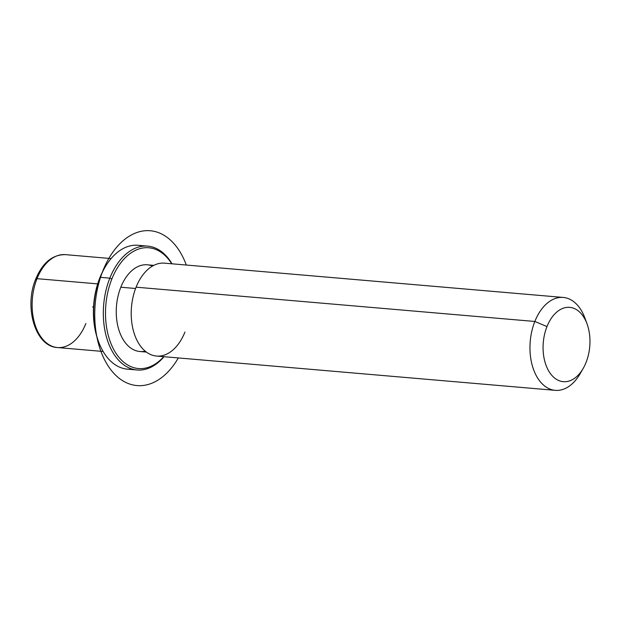 <?xml version="1.0" encoding="UTF-8"?>
<svg xmlns="http://www.w3.org/2000/svg" width="621" height="621" viewBox="0 0 621 621"><rect width="100%" height="100%" fill="white"/><g stroke="black" fill="none" stroke-linecap="round" stroke-linejoin="round"><path stroke-width="0.93" d="M146.362 352.068L139.872 351.509A43.509 27.208 -85.1 0 1 120.808 287.228L135.588 288.493L120.808 287.228A43.509 27.208 -85.1 0 1 147.332 264.802L153.822 265.361M585.96 321.228A46.622 29.148 94.9 0 0 563.263 297.443A46.622 29.148 94.9 0 0 534.844 321.468L136.092 287.181A46.622 29.148 94.9 0 0 144.305 350.36A46.622 29.148 94.9 0 0 184.942 332.041M136.092 287.181L534.844 321.468A46.622 29.148 94.9 0 0 555.275 390.345L156.523 356.058A46.622 29.148 -85.1 0 1 136.092 287.181A46.622 29.148 -85.1 0 1 164.511 263.164L563.263 297.443M555.275 390.345A46.622 29.148 94.9 0 0 581.698 370.784M583.22 368.354L580.146 373.695A46.622 29.148 -85.1 0 1 540.782 382.311A46.622 29.148 -85.1 0 1 534.844 321.468L546.977 326.576A37.299 23.319 94.9 0 0 551.735 375.247A37.299 23.319 94.9 0 0 583.22 368.354A37.299 23.319 94.9 0 0 586.053 362.462A37.299 23.319 94.9 0 0 587.039 323.883A37.299 23.319 94.9 0 0 546.977 326.576L534.844 321.468A46.622 29.148 -85.1 0 1 584.928 318.099L587.039 323.883M546.977 326.576A37.299 23.319 -85.1 0 1 579.486 311.921A37.299 23.319 -85.1 0 1 586.053 362.462A37.299 23.319 -85.1 0 1 553.544 377.118A37.299 23.319 -85.1 0 1 546.977 326.576M111.105 258.569L65.43 254.641C52.513 254.548 42.616 262.675 35.754 279.015C23.854 306.774 35.087 346.549 57.443 347.543A46.622 29.148 -85.1 0 1 37.012 278.666L97.668 283.882L37.012 278.666A46.622 29.148 -85.1 0 1 65.43 254.641A46.622 29.148 94.9 0 0 37.012 278.666A3.105 1.056 -158.3 0 0 35.754 279.015A3.105 1.056 21.7 0 1 37.012 278.666A46.622 29.148 94.9 0 0 57.443 347.543A46.622 29.148 94.9 0 0 85.861 323.518M36.22 279.955A43.509 27.208 -85.1 0 1 36.763 278.65M104.639 267.938A60.61 37.897 94.9 0 0 99.771 277.96A60.61 37.897 94.9 0 0 98.343 341.131M98.522 341.62L98.165 340.657A60.61 37.897 -85.1 0 1 99.771 277.96L100.16 277.323A62.162 38.867 94.9 0 0 98.522 341.62A62.162 38.867 94.9 0 0 132.281 369.084M137.07 369.984L127.406 369.153A62.162 38.867 -85.1 0 1 100.16 277.323L99.771 277.96A60.61 37.897 -85.1 0 1 104.382 268.381L104.895 267.488A62.162 38.867 94.9 0 0 100.16 277.323A62.162 38.867 -85.1 0 1 138.048 245.287L147.72 246.126A62.162 38.867 94.9 0 0 109.832 278.154L100.16 277.323L109.832 278.154A62.162 38.867 94.9 0 0 137.07 369.984A62.162 38.867 94.9 0 0 164.014 356.702A62.162 38.867 -85.1 0 1 114.753 355.391A62.162 38.867 -85.1 0 1 109.832 278.154L111.85 279A60.61 37.897 -85.1 0 1 171.722 263.785A60.61 37.897 94.9 0 0 111.85 279A60.61 37.897 94.9 0 0 116.259 353.729A60.61 37.897 94.9 0 0 163.734 356.679A60.61 37.897 -85.1 0 1 116.259 353.729A60.61 37.897 -85.1 0 1 111.85 279L109.832 278.154A62.162 38.867 -85.1 0 1 172.001 263.809A62.162 38.867 94.9 0 0 147.72 246.126M142.846 246.188A62.162 38.867 94.9 0 0 104.895 267.488M152.502 266.075A43.509 27.208 94.9 0 0 120.808 287.228A43.509 27.208 94.9 0 0 119.876 332.825A43.509 27.208 94.9 0 0 145.19 351.144M93.554 306.929L92.576 306.929M186.316 265.035A77.703 48.578 94.9 0 0 133.399 233.946A77.703 48.578 94.9 0 0 94.928 307.915A77.703 48.578 94.9 0 0 123.098 380.976A77.703 48.578 94.9 0 0 178.328 357.937M57.443 347.543L103.125 351.47"/></g></svg>
